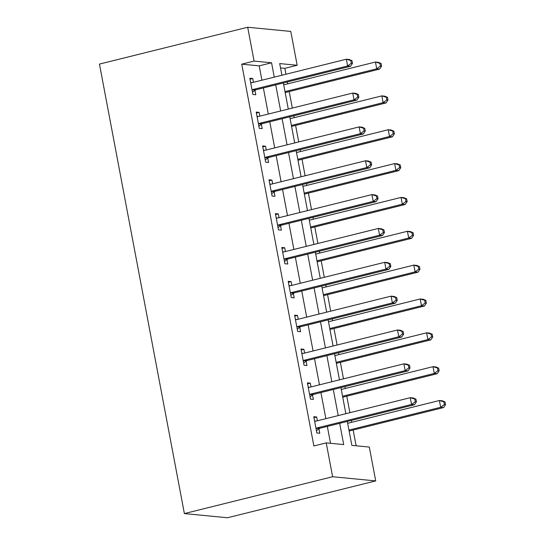 <?xml version="1.0" encoding="UTF-8"?>
<svg xmlns="http://www.w3.org/2000/svg" width="545" height="545" viewBox="0 0 545 545"><rect width="100%" height="100%" fill="white"/><g stroke="black" fill="none" stroke-linecap="round" stroke-linejoin="round"><path stroke-width="0.82" d="M347.322 421.428L351.845 445.374L369.312 447.064L375.709 480.915L227.476 517.75L184.387 513.574L99.456 64.085L247.689 27.25L254.086 61.095L241.735 64.167L313.872 445.96L326.23 442.887L343.697 444.584L339.678 423.329M247.689 27.25L290.778 31.426L297.175 65.271L279.708 63.581L281.908 75.23M285.934 74.229L284.824 68.343L297.175 65.271M356.137 445.79L353.16 430.032M351.702 422.3L351.348 420.427M349.89 412.694L346.77 396.188M345.305 388.456L344.951 386.582M343.493 378.85L340.373 362.336M338.915 354.611L338.554 352.731M337.096 345.005L333.976 328.492M332.518 320.76L332.164 318.886M330.699 311.154L327.579 294.647M326.121 286.915L325.767 285.042M324.309 277.31L321.189 260.796M319.724 253.071L319.37 251.191M317.912 243.465L314.792 226.952M313.327 219.219L312.973 217.346M311.515 209.614L308.395 193.107M306.937 185.375L306.583 183.502M305.118 175.769L301.998 159.256M300.54 151.53L300.186 149.65M298.721 141.925L295.601 125.411M294.143 117.679L293.789 115.806M292.331 108.073L289.211 91.567M287.746 83.835L287.392 81.961M284.824 68.343L280.525 67.927M330.522 443.303L327.327 426.394M325.862 418.669L320.93 392.55M319.472 384.818L314.533 358.705M313.075 350.973L308.143 324.854M306.678 317.129L301.746 291.01M300.281 283.277L295.349 257.165M293.891 249.433L288.952 223.314M287.494 215.588L282.555 189.469M281.097 181.737L276.165 155.625M274.7 147.893L269.768 121.773M268.303 114.048L263.371 87.929M261.913 80.197L259.202 65.856L241.735 64.167M253.452 82.302L252.737 78.521L249.821 78.242L252.894 94.489L255.803 94.769L254.971 90.368M259.842 116.146L259.134 112.372L256.218 112.086L259.291 128.334L262.2 128.62L261.368 124.212M266.239 149.998L265.524 146.217L262.615 145.937L265.688 162.178L268.596 162.464L267.765 158.057M272.636 183.842L271.921 180.061L269.012 179.782L272.078 196.03L274.993 196.309L274.162 191.908M279.033 217.687L278.318 213.912L275.409 213.626L278.475 229.874L281.384 230.16L280.552 225.753M285.423 251.538L284.715 247.757L281.799 247.478L284.872 263.726L287.78 264.005L286.949 259.597M291.82 285.382L291.105 281.602L288.196 281.322L291.268 297.57L294.177 297.849L293.346 293.448M298.217 319.227L297.502 315.453L294.593 315.167L297.659 331.415L300.574 331.701L299.743 327.293M304.614 353.078L303.899 349.297L300.99 349.018L304.055 365.266L306.971 365.545L306.133 361.137M311.011 386.923L310.296 383.149L307.38 382.863L310.452 399.11L313.361 399.39L312.53 394.989M317.401 420.767L316.693 416.993L313.777 416.707L316.849 432.955L319.758 433.241L318.927 428.833M326.23 442.887L332.62 476.739L184.387 513.574M332.62 476.739L375.709 480.915M283.366 82.963L288.305 109.075M289.763 116.807L294.695 142.926M296.16 150.652L301.092 176.771M302.557 184.503L307.489 210.615M308.947 218.347L313.886 244.467M315.344 252.192L320.283 278.311M321.741 286.043L326.673 312.156M328.138 319.888L333.07 346.007M334.535 353.732L339.467 379.851M340.925 387.584L345.864 413.696M274.264 77.131L271.553 62.791L254.086 61.095M338.22 415.597L333.281 389.477M331.823 381.752L326.891 355.633M325.426 347.901L320.494 321.788M319.029 314.056L314.097 287.937M312.639 280.212L307.7 254.093M306.242 246.36L301.303 220.248M299.845 212.516L294.913 186.397M293.448 178.671L288.516 152.552M287.058 144.82L282.119 118.708M280.661 110.976L275.722 84.857M259.202 65.856L271.553 62.791M250.005 79.202L252.737 78.521M256.402 113.047L259.134 112.372M262.799 146.898L265.524 146.217M269.189 180.742L271.921 180.061M275.586 214.587L278.318 213.912M281.983 248.438L284.715 247.757M288.38 282.283L291.105 281.602M294.777 316.127L297.502 315.453M301.167 349.979L303.899 349.297M307.564 383.823L310.296 383.149M313.961 417.668L316.693 416.993M253.234 89.441L256.143 89.727L350.524 66.272L347.608 65.993L253.234 89.441A2.78 2.521 -84.5 0 0 252.349 89.87L252.062 90.082M351.314 63.247L347.608 65.993L346.334 59.221L349.243 59.5L351.961 60.652L350.803 60.536L351.314 63.247L352.479 63.356L351.961 60.652M250.659 82.649L250.993 82.704A2.78 2.521 -84.5 0 0 251.953 82.677L346.334 59.221L350.803 60.536M256.143 89.727A2.78 2.521 -84.5 0 0 255.258 90.15L252.471 92.248M250.611 82.404L252.028 82.656M350.524 66.272L352.479 63.356M285.185 92.568A2.78 2.521 95.5 0 1 285.26 92.548L379.633 69.092L376.724 68.813L375.444 62.041L283.72 84.836M285.001 91.608L376.724 68.813L380.424 66.068L381.589 66.177L381.078 63.472L379.913 63.356L380.424 66.068M379.913 63.356L375.444 62.041L378.353 62.328L381.078 63.472M381.589 66.177L379.633 69.092M259.631 123.293L262.54 123.572L356.914 100.117L354.005 99.837L259.631 123.293A2.78 2.521 -84.5 0 0 258.746 123.715L258.459 123.933M357.704 97.092L354.005 99.837L352.724 93.066L355.64 93.352L358.358 94.496L357.193 94.387L357.704 97.092L358.869 97.208L358.358 94.496M257.049 116.494L257.39 116.555A2.78 2.521 -84.5 0 0 258.35 116.521L352.724 93.066L357.193 94.387M262.54 123.572A2.78 2.521 -84.5 0 0 261.654 123.994L258.868 126.093M257.008 116.248L258.425 116.501M356.914 100.117L358.869 97.208M266.021 157.137L268.937 157.416L363.311 133.968L360.402 133.682L266.021 157.137A2.78 2.521 -84.5 0 0 265.142 157.56L264.85 157.778M364.101 130.936L360.402 133.682L359.121 126.917L362.03 127.196L364.755 128.341L363.59 128.232L364.101 130.936L365.266 131.052L364.755 128.341M263.446 150.338L263.787 150.4A2.78 2.521 -84.5 0 0 264.747 150.365L359.121 126.917L363.59 128.232M268.937 157.416A2.78 2.521 -84.5 0 0 268.051 157.846L265.258 159.944M263.399 150.1L264.816 150.352M363.311 133.968L365.266 131.052M272.418 190.982L275.334 191.268L369.708 167.812L366.799 167.533L272.418 190.982A2.78 2.521 -84.5 0 0 271.533 191.411L271.247 191.622M370.498 164.788L366.799 167.533L365.518 160.761L368.427 161.041L371.152 162.192L369.987 162.076L370.498 164.788L371.663 164.897L371.152 162.192M269.843 184.19L270.184 184.244A2.78 2.521 -84.5 0 0 271.144 184.217L365.518 160.761L369.987 162.076M275.334 191.268A2.78 2.521 -84.5 0 0 274.448 191.69L271.655 193.788M269.795 183.944L271.212 184.196M369.708 167.812L371.663 164.897M291.582 126.413A2.78 2.521 95.5 0 1 291.65 126.392L386.03 102.944L383.115 102.658L381.841 95.886L290.117 118.681M291.398 125.452L383.115 102.658L386.821 99.912L387.986 100.028L387.475 97.317L386.31 97.208L386.821 99.912M386.31 97.208L381.841 95.886L384.75 96.172L387.475 97.317M387.986 100.028L386.03 102.944M297.972 160.257A2.78 2.521 95.5 0 1 298.047 160.244L392.427 136.788L389.512 136.502L388.231 129.737L296.514 152.532M297.795 159.297L389.512 136.502L393.218 133.763L394.382 133.872L393.865 131.168L392.7 131.052L393.218 133.763M392.7 131.052L388.231 129.737L391.147 130.017L393.865 131.168M394.382 133.872L392.427 136.788M304.369 194.109A2.78 2.521 95.5 0 1 304.444 194.088L398.817 170.633L395.908 170.353L394.628 163.582L302.911 186.376M304.185 193.148L395.908 170.353L399.608 167.608L400.773 167.724L400.262 165.012L399.097 164.897L399.608 167.608M399.097 164.897L394.628 163.582L397.543 163.868L400.262 165.012M400.773 167.724L398.817 170.633M278.815 224.833L281.724 225.112L376.105 201.657L373.189 201.378L278.815 224.833A2.78 2.521 -84.5 0 0 277.93 225.255L277.643 225.473M376.895 198.632L373.189 201.378L371.915 194.606L374.824 194.892L377.549 196.036L376.384 195.928L376.895 198.632L378.06 198.748L377.549 196.036M276.24 218.034L276.574 218.095A2.78 2.521 -84.5 0 0 277.534 218.061L371.915 194.606L376.384 195.928M281.724 225.112A2.78 2.521 -84.5 0 0 280.839 225.535L278.052 227.633M276.192 217.789L277.609 218.041M376.105 201.657L378.06 198.748M310.766 227.953A2.78 2.521 95.5 0 1 310.841 227.933L405.214 204.484L402.305 204.198L401.025 197.426L309.301 220.221M310.582 226.993L402.305 204.198L406.005 201.452L407.169 201.568L406.659 198.857L405.494 198.748L406.005 201.452M405.494 198.748L401.025 197.426L403.934 197.712L406.659 198.857M407.169 201.568L405.214 204.484M285.212 258.677L288.121 258.957L382.501 235.508L379.586 235.222L285.212 258.677A2.78 2.521 -84.5 0 0 284.327 259.1L284.04 259.318M383.285 232.477L379.586 235.222L378.305 228.457L381.221 228.737L383.939 229.881L382.774 229.772L383.285 232.477L384.45 232.592L383.939 229.881M282.63 251.879L282.971 251.94A2.78 2.521 -84.5 0 0 283.931 251.906L378.305 228.457L382.774 229.772M288.121 258.957A2.78 2.521 -84.5 0 0 287.235 259.386L284.449 261.484M282.589 251.64L284.006 251.892M382.501 235.508L384.45 232.592M291.609 292.522L294.518 292.808L388.892 269.353L385.983 269.073L291.609 292.522A2.78 2.521 -84.5 0 0 290.723 292.951L290.437 293.162M389.682 266.328L385.983 269.073L384.702 262.302L387.618 262.581L390.336 263.732L389.171 263.616L389.682 266.328L390.847 266.437L390.336 263.732M289.027 285.73L289.368 285.784A2.78 2.521 -84.5 0 0 290.328 285.757L384.702 262.302L389.171 263.616M294.518 292.808A2.78 2.521 -84.5 0 0 293.632 293.23L290.846 295.329M288.986 285.485L290.403 285.737M388.892 269.353L390.847 266.437M297.999 326.373L300.915 326.653L395.288 303.197L392.38 302.918L297.999 326.373A2.78 2.521 -84.5 0 0 297.114 326.796L296.827 327.014M396.079 300.172L392.38 302.918L391.099 296.146L394.008 296.432L396.733 297.577L395.568 297.468L396.079 300.172L397.244 300.288L396.733 297.577M295.424 319.574L295.765 319.636A2.78 2.521 -84.5 0 0 296.725 319.602L391.099 296.146L395.568 297.468M300.915 326.653A2.78 2.521 -84.5 0 0 300.029 327.075L297.236 329.173M295.376 319.329L296.793 319.581M395.288 303.197L397.244 300.288M317.163 261.798A2.78 2.521 95.5 0 1 317.238 261.784L411.611 238.328L408.702 238.042L407.422 231.278L315.698 254.072M316.979 260.837L408.702 238.042L412.401 235.304L413.566 235.413L413.056 232.708L411.891 232.592L412.401 235.304M411.891 232.592L407.422 231.278L410.331 231.557L413.056 232.708M413.566 235.413L411.611 238.328M323.553 295.649A2.78 2.521 95.5 0 1 323.628 295.628L418.008 272.173L415.092 271.894L413.819 265.122L322.095 287.917M323.376 294.688L415.092 271.894L418.798 269.148L419.963 269.264L419.452 266.553L418.288 266.444L418.798 269.148M418.288 266.444L413.819 265.122L416.727 265.408L419.452 266.553M419.963 269.264L418.008 272.173M329.95 329.493A2.78 2.521 95.5 0 1 330.025 329.473L424.398 306.024L421.489 305.738L420.209 298.967L328.492 321.761M329.773 328.533L421.489 305.738L425.189 302.993L426.354 303.109L425.843 300.397L424.678 300.288L425.189 302.993M424.678 300.288L420.209 298.967L423.124 299.253L425.843 300.397M426.354 303.109L424.398 306.024M304.396 360.218L307.312 360.497L401.685 337.048L398.776 336.762L304.396 360.218A2.78 2.521 -84.5 0 0 303.51 360.64L303.224 360.858M402.476 334.017L398.776 336.762L397.496 329.998L400.405 330.277L403.13 331.428L401.965 331.312L402.476 334.017L403.641 334.133L403.13 331.428M301.821 353.419L302.162 353.48A2.78 2.521 -84.5 0 0 303.115 353.446L397.496 329.998L401.965 331.312M307.312 360.497A2.78 2.521 -84.5 0 0 306.426 360.926L303.633 363.024M301.773 353.18L303.19 353.433M401.685 337.048L403.641 334.133M336.347 363.338A2.78 2.521 95.5 0 1 336.422 363.324L430.795 339.869L427.886 339.583L426.606 332.818L334.889 355.613M336.163 362.377L427.886 339.583L431.586 336.844L432.75 336.953L432.24 334.248L431.075 334.133L431.586 336.844M431.075 334.133L426.606 332.818L429.521 333.097L432.24 334.248M432.75 336.953L430.795 339.869M310.793 394.062L313.702 394.348L408.082 370.893L405.167 370.614L310.793 394.062A2.78 2.521 -84.5 0 0 309.907 394.491L309.621 394.703M408.873 367.868L405.167 370.614L403.893 363.842L406.802 364.121L409.52 365.273L408.362 365.157L408.873 367.868L410.038 367.977L409.52 365.273M308.218 387.27L308.552 387.331A2.78 2.521 -84.5 0 0 309.512 387.297L403.893 363.842L408.362 365.157M313.702 394.348A2.78 2.521 -84.5 0 0 312.816 394.771L310.03 396.869M308.17 387.025L309.587 387.277M408.082 370.893L410.038 367.977M342.744 397.189A2.78 2.521 95.5 0 1 342.819 397.169L437.192 373.713L434.283 373.434L433.003 366.662L341.279 389.457M342.56 396.229L434.283 373.434L437.982 370.689L439.147 370.804L438.636 368.093L437.471 367.984L437.982 370.689M437.471 367.984L433.003 366.662L435.911 366.949L438.636 368.093M439.147 370.804L437.192 373.713M317.19 427.914L320.099 428.193L414.473 404.737L411.564 404.458L317.19 427.914A2.78 2.521 -84.5 0 0 316.304 428.336L316.018 428.554M415.263 401.713L411.564 404.458L410.283 397.687L413.199 397.973L415.917 399.117L414.752 399.008L415.263 401.713L416.428 401.829L415.917 399.117M314.608 421.115L314.949 421.176A2.78 2.521 -84.5 0 0 315.909 421.142L410.283 397.687L414.752 399.008M320.099 428.193A2.78 2.521 -84.5 0 0 319.213 428.615L316.427 430.714M314.567 420.869L315.984 421.121M414.473 404.737L416.428 401.829M349.141 431.034A2.78 2.521 95.5 0 1 349.209 431.013L443.589 407.565L440.673 407.279L439.399 400.514L347.676 423.302M348.957 430.073L440.673 407.279L444.379 404.533L445.544 404.649L445.033 401.938L443.868 401.829L444.379 404.533M443.868 401.829L439.399 400.514L442.308 400.793L445.033 401.938M445.544 404.649L443.589 407.565M250.993 82.704L251.354 82.745M252.349 89.87L255.258 90.15M257.39 116.555L257.751 116.589M258.746 123.715L261.654 123.994M263.787 150.4L264.148 150.434M265.142 157.56L268.051 157.846M270.184 184.244L270.545 184.285M271.533 191.411L274.448 191.69M276.574 218.095L276.935 218.129M277.93 225.255L280.839 225.535M282.971 251.94L283.332 251.974M284.327 259.1L287.235 259.386M289.368 285.784L289.729 285.825M290.723 292.951L293.632 293.23M295.765 319.636L296.126 319.67M297.114 326.796L300.029 327.075M302.162 353.48L302.523 353.514M303.51 360.64L306.426 360.926M308.552 387.331L308.913 387.366M309.907 394.491L312.816 394.771M314.949 421.176L315.31 421.21M316.304 428.336L319.213 428.615"/></g></svg>
